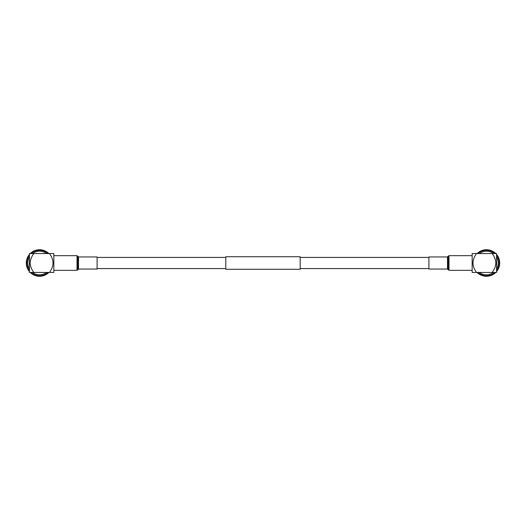 <?xml version="1.0" encoding="UTF-8"?>
<svg xmlns="http://www.w3.org/2000/svg" width="526" height="526" viewBox="0 0 526 526"><rect width="100%" height="100%" fill="white"/><g stroke="black" fill="none" stroke-linecap="round" stroke-linejoin="round"><path stroke-width="0.79" d="M428.9 257.424L300.182 257.424M225.818 257.424L97.1 257.424M428.9 268.576L300.182 268.576M225.818 268.576L97.1 268.576M300.182 256.727L300.182 269.273L225.818 269.273L225.818 256.727L300.182 256.727M33.828 253.558C31.645 256.366 30.403 259.515 30.107 263C30.423 266.524 31.665 269.674 33.828 272.442L29.436 272.442L29.436 253.558L53.843 253.558L53.843 272.442L49.451 272.442C54.178 266.11 54.178 259.818 49.451 253.558M26.833 263A12.736 12.736 0 0 1 29.436 255.288A12.736 12.736 0 0 0 29.436 270.712A12.736 12.736 0 0 1 26.833 263M31.021 253.558A12.736 12.736 0 0 1 48.116 253.558A12.736 12.736 0 0 0 31.021 253.558M29.436 271.567A13.268 13.268 0 0 1 29.436 254.433M30.245 253.558A13.268 13.268 0 0 1 48.898 253.558M33.828 272.442L49.451 272.442M48.898 272.442A13.268 13.268 0 0 1 30.245 272.442M48.116 272.442A12.736 12.736 0 0 1 31.021 272.442A12.736 12.736 0 0 0 48.116 272.442M78.512 256.958L78.512 269.042L97.1 269.042L97.1 256.958L78.512 256.958L77.02 255.682L53.843 255.682M492.172 272.442C494.355 269.634 495.597 266.485 495.893 263C495.577 259.476 494.335 256.326 492.172 253.558L496.564 253.558L496.564 272.442L472.157 272.442L472.157 253.558L476.549 253.558C471.822 259.89 471.822 266.182 476.549 272.442M496.564 255.288A12.736 12.736 0 0 1 499.167 263A12.736 12.736 0 0 0 496.564 255.288A12.736 12.736 0 0 1 496.564 270.712M494.979 272.442A12.736 12.736 0 0 1 477.884 272.442M496.564 254.433A13.268 13.268 0 0 1 496.564 271.567M495.755 272.442A13.268 13.268 0 0 1 477.102 272.442M492.172 253.558L476.549 253.558M477.102 253.558A13.268 13.268 0 0 1 495.755 253.558M494.979 253.558A12.736 12.736 0 0 0 477.884 253.558A12.736 12.736 0 0 1 494.979 253.558A12.736 12.736 0 0 0 477.884 253.558M447.488 269.042L447.488 256.958L428.9 256.958L428.9 269.042L447.488 269.042L448.98 270.318L472.157 270.318M46.656 253.558A11.809 11.809 0 0 0 32.48 253.558M29.436 256.944A11.809 11.809 0 0 0 29.436 269.056M32.48 272.442A11.809 11.809 0 0 0 46.656 272.442M78.512 269.042L77.855 269.792L77.855 256.208M77.855 269.792L77.02 270.318L77.02 255.682M78.091 269.305L78.091 256.695M479.344 272.442A11.809 11.809 0 0 0 493.519 272.442M496.564 269.056A11.809 11.809 0 0 0 496.564 256.944M493.519 253.558A11.809 11.809 0 0 0 479.344 253.558M447.488 256.958L448.145 256.208L448.145 269.792M448.145 256.208L448.98 255.682L448.98 270.318M447.909 256.695L447.909 269.305M77.02 270.318L53.843 270.318M448.98 255.682L472.157 255.682"/></g></svg>
